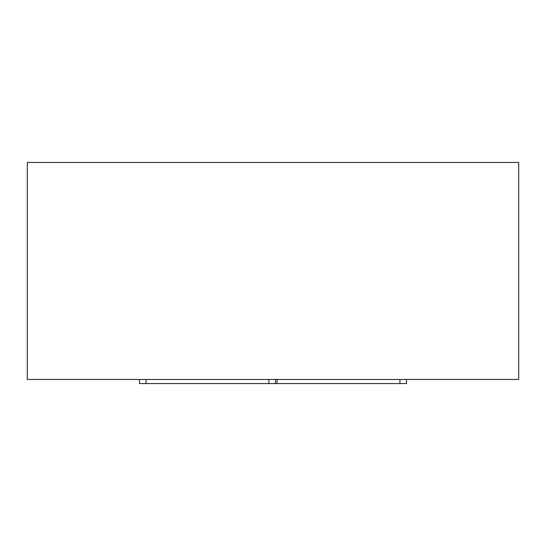 <?xml version="1.0" encoding="UTF-8"?>
<svg xmlns="http://www.w3.org/2000/svg" width="546" height="546" viewBox="0 0 546 546"><rect width="100%" height="100%" fill="white"/><g stroke="black" fill="none" stroke-linecap="round" stroke-linejoin="round"><path stroke-width="0.82" d="M27.3 379.47L518.7 379.47L518.7 162.435L27.3 162.435L27.3 379.47M277.095 379.47L277.095 383.565L406.497 383.565L406.497 379.47M399.945 379.47L399.945 383.565M275.457 379.47L275.457 383.565L277.095 383.565M146.055 379.47L146.055 383.565L275.457 383.565M268.905 379.47L268.905 383.565M139.503 379.47L139.503 383.565L146.055 383.565"/></g></svg>
